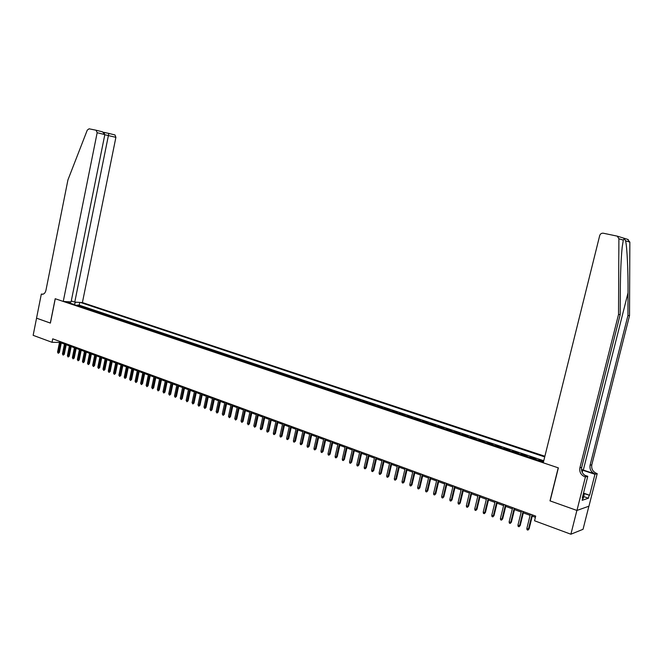 <?xml version="1.0" encoding="UTF-8"?>
<svg xmlns="http://www.w3.org/2000/svg" width="663" height="663" viewBox="0 0 663 663"><rect width="100%" height="100%" fill="white"/><g stroke="black" fill="none" stroke-linecap="round" stroke-linejoin="round"><path stroke-width="0.99" d="M544.878 456.243L82.403 302.577L115.901 137.34L104.804 134.746M588.893 506.209L583.034 529.306L570.884 534.221L576.893 510.427L549.983 500.855L558.229 467.838L55.261 298.748L50.388 323.096L36.556 318.174L33.15 335.329L52.029 342.307L59.496 342.431M543.619 461.332L539.4 459.923L539.21 460.669M534.428 459.061L535.861 458.738L530.582 456.964L530.4 457.71M525.626 456.111L527.085 455.788L521.856 454.039L521.673 454.785M516.916 453.185L518.391 452.879L513.22 451.138L513.038 451.884M508.289 450.293L509.781 449.986L504.659 448.271L504.477 449.008M499.745 447.417L501.253 447.127L496.181 445.428L495.999 446.166M491.283 444.575L492.808 444.301L487.777 442.611L487.603 443.34M482.896 441.765L484.446 441.492L479.465 439.826L479.283 440.555M474.592 438.972L476.158 438.715L471.219 437.058L471.045 437.787M466.371 436.213L467.945 435.964L463.056 434.323L462.882 435.044M458.216 433.478L459.815 433.237L454.967 431.613L454.801 432.334M450.144 430.768L451.76 430.536L446.961 428.928L446.787 429.641M442.146 428.083L443.779 427.859L439.022 426.268L438.848 426.972M434.224 425.422L435.864 425.207L431.157 423.624L430.991 424.337M426.375 422.787L428.033 422.58L423.359 421.013L423.193 421.718M418.593 420.176L420.267 419.977L415.643 418.428L415.477 419.124M410.886 417.582L412.568 417.392L407.985 415.858L407.828 416.555M403.245 415.021L404.944 414.839L400.402 413.314L400.245 414.01M395.678 412.477L397.394 412.303L392.894 410.795L392.728 411.491M388.178 409.958L389.902 409.792L385.443 408.3L385.278 408.988M380.744 407.463L382.485 407.306L378.059 405.822L377.902 406.51M373.377 404.994L375.125 404.836L370.741 403.369L370.584 404.057M366.075 402.54L367.832 402.391L363.49 400.941L363.332 401.621M358.832 400.112L360.606 399.971L356.304 398.529L356.147 399.209M351.655 397.701L353.445 397.568L349.177 396.142L349.028 396.814M344.545 395.314L346.343 395.189L342.116 393.772L341.959 394.444M337.5 392.944L339.307 392.827L335.113 391.427L334.964 392.098M330.505 390.598L332.329 390.49L328.177 389.098L328.019 389.761M323.585 388.278L325.417 388.17L321.29 386.786L321.141 387.457M316.715 385.965L318.555 385.874L314.469 384.499L314.32 385.162M309.903 383.678L311.759 383.595L307.707 382.236L307.557 382.891M303.148 381.416L305.013 381.333L300.994 379.982L300.853 380.645M296.46 379.17L298.333 379.087L294.347 377.753L294.198 378.407M289.822 376.94L291.703 376.866L287.75 375.54L287.609 376.194M283.242 374.728L285.131 374.661L281.211 373.352L281.071 373.998M276.711 372.54L278.609 372.482L274.731 371.172L274.581 371.827M270.239 370.368L272.153 370.31L268.3 369.018L268.159 369.664M263.824 368.214L265.739 368.164L261.918 366.879L261.777 367.526M257.459 366.075L259.382 366.034L255.595 364.758L255.454 365.396M251.144 363.954L253.075 363.921L249.321 362.661L249.18 363.291M244.887 361.849L246.827 361.824L243.097 360.573L242.965 361.202M238.672 359.769L240.628 359.744L236.931 358.501L236.79 359.131M232.514 357.697L234.47 357.68L230.807 356.445L230.674 357.075M226.406 355.65L228.37 355.633L224.732 354.415L224.6 355.036M220.348 353.611L222.32 353.603L218.715 352.393L218.575 353.014M214.34 351.597L216.32 351.589L212.74 350.387L212.608 351.009M208.373 349.592L210.362 349.592L206.815 348.406L206.674 349.02M202.464 347.611L204.453 347.611L200.93 346.434L200.798 347.047M196.596 345.638L198.593 345.647L195.096 344.478L194.963 345.091M190.77 343.683L192.776 343.699L189.311 342.539L189.179 343.152M184.994 341.743L187.007 341.76L183.568 340.608L183.436 341.221M179.267 339.821L181.281 339.846L177.875 338.702L177.742 339.307M173.582 337.915L175.604 337.939L172.223 336.804L172.09 337.409M167.938 336.017L169.968 336.05L166.612 334.923L166.479 335.528M162.344 334.135L164.383 334.177L161.043 333.058L160.918 333.663M156.791 332.271L158.83 332.312L155.523 331.21L155.399 331.807M151.28 330.423L153.327 330.472L150.045 329.37L149.921 329.967M145.81 328.591L147.866 328.641L144.6 327.547L144.476 328.144M140.382 326.768L142.437 326.818L139.205 325.732L139.081 326.329M135.003 324.961L137.059 325.019L133.851 323.942L133.727 324.53M129.658 323.163L131.722 323.229L128.539 322.16L128.415 322.748M124.354 321.381L126.418 321.447L123.26 320.386L123.136 320.975M119.091 319.616L121.163 319.682L118.022 318.63L117.906 319.218M113.862 317.859L115.942 317.933L112.826 316.889L112.71 317.469M108.674 316.118L110.762 316.201L107.671 315.165L107.555 315.745M103.527 314.395L105.616 314.469L102.55 313.442L102.433 314.022M98.422 312.679L100.511 312.762L97.469 311.743L97.353 312.314M93.35 310.972L95.447 311.063L92.422 310.052L92.306 310.624M88.32 309.281L90.417 309.372L87.417 308.37L87.301 308.941M83.323 307.607L85.428 307.698L82.444 306.704L82.328 307.276M570.884 534.221L534.535 520.77L535.696 516.112L52.725 338.834L52.029 342.307M65.314 301.557L543.428 462.086M544.713 456.915L80.422 302.461M543.759 460.744L79.22 305.146L77.513 305.046L77.397 305.618M78.358 305.941L80.472 306.041L77.513 305.046M80.339 306.604L82.444 306.704M85.32 308.278L87.417 308.37M90.325 309.961L92.422 310.052M95.373 311.651L97.469 311.743M100.461 313.359L102.55 313.442M105.583 315.082L107.671 315.165M110.746 316.815L112.826 316.889M115.95 318.563L118.022 318.63M121.188 320.32L123.26 320.386M126.467 322.094L128.539 322.16M131.788 323.875L133.851 323.942M137.15 325.682L139.205 325.732M142.553 327.489L144.6 327.547M147.99 329.32L150.045 329.37M153.476 331.16L155.523 331.21M159.004 333.017L161.043 333.058M164.581 334.89L166.612 334.923M170.192 336.771L172.223 336.804M175.852 338.677L177.875 338.702M181.554 340.591L183.568 340.608M187.297 342.514L189.311 342.539M193.099 344.462L195.096 344.478M198.933 346.426L200.93 346.434M204.817 348.398L206.815 348.406M210.751 350.396L212.74 350.387M216.735 352.401L218.715 352.393M222.768 354.423L224.732 354.415M228.843 356.462L230.807 356.445M234.975 358.526L236.931 358.501M241.15 360.597L243.097 360.573M247.382 362.686L249.321 362.661M253.664 364.799L255.595 364.758M259.995 366.929L261.918 366.879M266.385 369.067L268.3 369.018M272.825 371.23L274.731 371.172M279.314 373.41L281.211 373.352M285.861 375.614L287.75 375.54M292.466 377.827L294.347 377.753M299.129 380.065L300.994 379.982M305.842 382.319L307.707 382.236M312.621 384.59L314.469 384.499M319.45 386.885L321.29 386.786M326.345 389.198L328.177 389.098M333.298 391.535L335.113 391.427M340.31 393.888L342.116 393.772M347.387 396.267L349.177 396.142M354.523 398.662L356.304 398.529M361.725 401.082L363.49 400.941M368.984 403.518L370.741 403.369M376.311 405.98L378.059 405.822M383.711 408.458L385.443 408.3M391.17 410.969L392.894 410.795M398.695 413.497L400.402 413.314M406.295 416.041L407.985 415.858M413.961 418.618L415.643 418.428M421.693 421.212L423.359 421.013M429.508 423.839L431.157 423.624M437.381 426.483L439.022 426.268M445.337 429.152L446.961 428.928M453.368 431.845L454.967 431.613M461.465 434.572L463.056 434.323M469.644 437.315L471.219 437.058M477.907 440.091L479.465 439.826M486.244 442.884L487.777 442.611M494.656 445.71L496.181 445.428M503.151 448.561L504.659 448.271M511.728 451.445L513.22 451.138M520.389 454.354L521.856 454.039M529.14 457.288L530.582 456.964M537.966 460.255L539.4 459.923M61.294 342.937L64.444 344.097M66.209 344.743L69.391 345.912M71.173 346.567L74.38 347.752M76.162 348.406L79.411 349.6M81.193 350.255L84.474 351.465M86.265 352.119L89.58 353.338M91.37 354.001L94.718 355.227M96.516 355.89L99.898 357.133M101.704 357.796L105.119 359.056M106.925 359.719L110.373 360.987M112.188 361.658L115.677 362.934M117.492 363.606L121.014 364.899M122.837 365.57L126.393 366.879M128.224 367.551L131.821 368.877M133.653 369.548L137.282 370.882M139.122 371.562L142.794 372.913M144.633 373.584L148.346 374.951M150.194 375.631L153.94 377.007M155.788 377.695L159.576 379.079M161.432 379.766L165.261 381.175M167.126 381.855L170.988 383.28M172.861 383.968L176.764 385.402M178.637 386.09L182.582 387.548M184.463 388.236L188.449 389.703M190.339 390.399L194.367 391.874M196.256 392.571L200.334 394.071M202.232 394.767L206.342 396.283M208.248 396.98L212.409 398.513M214.315 399.209L218.517 400.759M220.431 401.463L224.682 403.029M226.597 403.734L230.89 405.308M232.812 406.021L237.155 407.612M239.086 408.325L243.478 409.941M245.409 410.646L249.843 412.278M251.783 412.991L256.266 414.64M258.214 415.361L262.747 417.027M264.694 417.74L269.286 419.43M271.233 420.151L275.874 421.85M277.83 422.571L282.521 424.295M284.485 425.016L289.225 426.765M291.19 427.486L295.98 429.251M297.96 429.972L302.8 431.754M304.789 432.483L309.679 434.29M311.668 435.019L316.624 436.842M318.613 437.572L323.627 439.412M325.624 440.149L330.688 442.014M332.693 442.751L337.815 444.633M339.821 445.37L345 447.276M347.022 448.022L352.26 449.945M354.282 450.691L359.578 452.638M361.608 453.384L366.962 455.357M368.993 456.103L374.413 458.092M376.451 458.846L381.938 460.86M383.985 461.614L389.521 463.652M391.576 464.407L397.187 466.47M399.242 467.224L404.919 469.313M406.983 470.067L412.717 472.18M414.789 472.943L420.591 475.081M422.671 475.843L428.538 477.998M430.627 478.769L436.569 480.948M438.657 481.719L444.666 483.932M446.763 484.703L452.846 486.94M454.942 487.711L461.1 489.974M463.205 490.753L469.437 493.04M471.55 493.819L477.849 496.139M479.971 496.918L486.352 499.264M488.474 500.043L494.93 502.413M497.059 503.2L503.59 505.604M505.728 506.391L512.342 508.819M514.488 509.607L521.176 512.068M523.331 512.864L530.102 515.35M532.256 516.145L535.397 517.297M79.22 305.146L79.775 302.419M76.071 302.204L73.866 304.433M69.01 302.8L68.455 301.748M70.51 301.872L70.237 303.215M532.016 514.761L528.452 529.082L529.099 528.85L527.939 530.093L528.452 529.082L526.845 528.477L530.4 514.165M529.099 528.85L532.555 514.96M527.939 530.093L527.044 529.762L526.845 528.477M583.365 493.703L584.153 494.747L583.2 498.518L582.644 498.46M584.153 494.747L583.125 494.656M627.604 239.351L629.85 242.111L629.519 315.687L627.936 315.513L590.087 465.227C589.473 469.313 591.106 472.222 594.984 473.946L581.492 469.479M627.936 315.513L628.035 292.814C628.209 271.142 627.065 246.81 625.59 240.81C624.496 238.829 623.734 238.597 623.303 240.105L622.192 247.175C621.04 258.57 620.419 273.347 620.311 291.488L620.195 314.652L581.691 467.39C581.07 471.559 582.727 474.526 586.664 476.291L584.874 476.788L585.404 476.97L576.943 510.452L550.116 500.905L558.37 467.879L543.254 462.799L599.7 235.572C600.313 233.832 601.523 233.044 603.322 233.227L617.27 236.144L618.894 238.755L618.529 314.461L579.885 467.854C579.263 472.039 580.929 475.023 584.874 476.788M629.519 315.687L591.81 464.78C591.197 468.857 592.83 471.749 596.692 473.465L597.206 473.631L588.943 506.192L576.943 510.452M620.195 314.652L618.529 314.461M583.515 493.131L589.631 495.244L583.432 493.446M582.454 497.308L582.901 497.457L582.18 500.308L588.413 498.22L589.117 495.41M582.901 497.457L582.371 497.631L587.766 476.299L585.404 476.97M597.206 473.631L594.943 474.269L581.517 469.818M589.631 495.244L594.943 474.269M584.683 475.263L587.766 476.299M588.413 498.22L583.689 496.579M71.281 300.961L74.762 302.121L108.831 133.42L114.972 134.954L115.901 137.34M74.762 302.121L82.403 302.577M50.322 323.072L55.195 298.723L63.258 301.441L97.163 132.708L96.06 130.221L89.074 128.804L87.259 130.139L67.933 179.913L45.921 290.435C45.167 293.22 43.766 294.471 41.728 294.198L41.33 294.065L36.54 318.165L50.396 323.072M41.33 294.065L43.087 294.181M63.258 301.441L71.09 301.905L104.829 134.597L97.163 132.708M96.152 130.246L102.558 131.854L104.829 134.597M104.597 132.55L108.831 133.412L103.511 132.285L104.597 132.55L104.472 133.164M523.074 511.48L519.543 525.734L520.198 525.51L519.038 526.745L519.543 525.734L517.944 525.137L521.474 510.891M520.198 525.51L523.621 511.679M519.038 526.745L518.151 526.414L517.944 525.137M514.215 508.231L510.717 522.419L511.38 522.204L510.22 523.43L510.717 522.419L509.134 521.831L512.632 507.643M511.38 522.204L514.778 508.43M510.22 523.43L509.341 523.099L509.134 521.831M505.446 505.007L501.974 519.137L502.645 518.922L501.485 520.14L501.974 519.137L500.408 518.549L503.88 504.435M502.645 518.922L506.018 505.214M501.485 520.14L500.615 519.817L500.408 518.549M496.769 501.825L493.322 515.889L494.001 515.673L492.841 516.883L493.322 515.889L491.772 515.3L495.211 501.253M494.001 515.673L497.341 502.032M492.841 516.883L491.979 516.56L491.772 515.3M488.167 498.667L484.752 512.665L485.44 512.466L484.28 513.659L484.752 512.665L483.219 512.093L486.634 498.104M485.44 512.466L488.755 498.883M484.28 513.659L483.426 513.344L483.219 512.093M479.656 495.543L476.266 509.474L476.962 509.275L475.802 510.469L476.266 509.474L474.749 508.902L478.131 494.979M476.962 509.275L480.252 495.758M475.802 510.469L474.957 510.154L474.749 508.902M471.219 492.443L467.863 506.317L468.567 506.126L467.398 507.311L467.863 506.317L466.354 505.753L469.711 491.896M468.567 506.126L471.824 492.667M467.398 507.311L466.57 506.996L466.354 505.753M462.873 489.377L459.534 503.192L460.246 503.002L459.086 504.178L459.534 503.192L458.042 502.629L461.373 488.83M460.246 503.002L463.487 489.609M459.086 504.178L458.257 503.863L458.042 502.629M454.603 486.344L451.288 500.093L452.009 499.91L450.848 501.079L451.288 500.093L449.812 499.537L453.119 485.805M452.009 499.91L455.216 486.576M450.848 501.079L450.028 500.772L449.812 499.537M446.406 483.335L443.124 497.026L443.845 496.844L442.685 498.004L443.124 497.026L441.657 496.471L444.939 482.797M443.845 496.844L447.036 483.567M442.685 498.004L441.873 497.698L441.657 496.471M438.293 480.36L435.027 493.985L435.765 493.811L434.596 494.963L435.027 493.985L433.585 493.438L436.834 479.821M435.765 493.811L438.923 480.592M434.596 494.963L433.793 494.664L433.585 493.438M430.246 477.41L427.013 490.976L427.759 490.802L426.591 491.946L427.013 490.976L425.58 490.438L428.812 476.879M427.759 490.802L430.892 477.642M426.591 491.946L425.795 491.648L425.58 490.438M422.281 474.484L419.074 487.993L419.82 487.827L418.66 488.962L419.074 487.993L417.657 487.454L420.856 473.962M419.82 487.827L422.936 474.725M418.66 488.962L417.872 488.664L417.657 487.454M414.392 471.584L411.209 485.034L411.963 484.877L410.803 486.004L411.209 485.034L409.8 484.504L412.983 471.07M411.963 484.877L415.055 471.832M410.803 486.004L410.016 485.714L409.8 484.504M406.576 468.716L403.419 482.109L404.173 481.951L403.013 483.07L403.419 482.109L402.027 481.578L405.176 468.202M404.173 481.951L407.239 468.965M403.013 483.07L402.234 482.78L402.027 481.578M398.828 465.874L395.695 479.208L396.457 479.051L395.297 480.169L395.695 479.208L394.311 478.686L397.444 465.368M396.457 479.051L399.499 466.122M395.297 480.169L394.526 479.879L394.311 478.686M391.153 463.056L388.046 476.332L388.816 476.183L387.656 477.294L388.046 476.332L386.678 475.819L389.786 462.55M388.816 476.183L391.833 463.304M387.656 477.294L386.894 477.004L386.678 475.819M383.554 460.263L380.463 473.481L381.242 473.341L380.081 474.443L380.463 473.481L379.112 472.968L382.186 459.766M381.242 473.341L384.233 460.52M380.081 474.443L379.327 474.161L379.112 472.968M376.02 457.503L372.954 470.655L373.733 470.523L372.573 471.617L372.954 470.655L371.611 470.15L374.67 457.006M373.733 470.523L376.708 457.752M372.573 471.617L371.827 471.335L371.611 470.15M368.553 454.76L365.512 467.863L366.299 467.73L365.131 468.816L365.512 467.863L364.178 467.365L367.211 454.271M366.299 467.73L369.25 455.017M365.131 468.816L364.393 468.534L364.178 467.365M361.153 452.042L358.136 465.095L358.923 464.962L357.763 466.039L358.136 465.095L356.81 464.597L359.827 451.561M358.923 464.962L361.857 452.299M357.763 466.039L357.034 465.766L356.81 464.597M353.818 449.348L350.818 462.343L351.622 462.219L350.462 463.296L350.818 462.343L349.517 461.854L352.501 448.868M351.622 462.219L354.531 449.613M350.462 463.296L349.733 463.023L349.517 461.854M346.55 446.688L343.575 459.625L344.379 459.5L343.219 460.57L343.575 459.625L342.282 459.136L345.249 446.207M344.379 459.5L347.263 446.945M343.219 460.57L342.498 460.296L342.282 459.136M339.348 444.044L336.398 456.923L337.202 456.807L336.042 457.868L336.398 456.923L335.113 456.442L338.055 443.564M337.202 456.807L340.069 444.309M336.042 457.868L335.329 457.594L335.113 456.442M332.204 441.417L329.279 454.246L330.091 454.13L328.931 455.191L329.279 454.246L328.003 453.774L330.928 440.953M330.091 454.13L332.934 441.691M328.931 455.191L328.226 454.926L328.003 453.774M325.135 438.823L322.226 451.594L323.038 451.486L321.878 452.539L322.226 451.594L320.958 451.122L323.867 438.359M323.038 451.486L325.864 439.088M321.878 452.539L321.182 452.274L320.958 451.122M318.116 436.246L315.232 448.967L316.052 448.859L314.892 449.904L315.232 448.967L313.98 448.503L316.864 435.79M316.052 448.859L318.853 436.519M314.892 449.904L314.196 449.647L313.98 448.503M311.162 433.693L308.295 446.365L309.124 446.257L307.964 447.301L308.295 446.365L307.06 445.901L309.919 433.237M309.124 446.257L311.908 433.967M307.964 447.301L307.276 447.036L307.06 445.901M304.276 431.165L301.425 443.787L302.262 443.68L301.101 444.716L301.425 443.787L300.198 443.323L303.041 430.71M302.262 443.68L305.021 431.439M301.101 444.716L300.414 444.459L300.198 443.323M297.438 428.654L294.612 441.226L295.449 441.127L294.289 442.155L294.612 441.226L293.394 440.762L296.22 428.207M295.449 441.127L298.193 428.936M294.289 442.155L293.618 441.898L293.394 440.762M290.667 426.168L287.858 438.691L288.703 438.591L287.543 439.61L287.858 438.691L286.648 438.235L289.458 425.729M288.703 438.591L291.422 426.45M287.543 439.61L286.872 439.362L286.648 438.235M283.955 423.707L281.162 436.171L282.007 436.08L280.855 437.091L281.162 436.171L279.968 435.724L282.745 423.267M282.007 436.08L284.717 423.988M280.855 437.091L280.184 436.842L279.968 435.724M277.291 421.262L274.523 433.677L275.377 433.585L274.217 434.596L274.523 433.677L273.338 433.229L276.098 420.823M275.377 433.585L278.062 421.544M274.217 434.596L273.562 434.348L273.338 433.229M270.695 418.842L267.943 431.207L268.797 431.116L267.645 432.119L267.943 431.207L266.766 430.759L269.51 418.403M268.797 431.116L271.465 419.124M267.645 432.119L266.99 431.87L266.766 430.759M264.147 416.439L261.421 428.754L262.275 428.671L261.123 429.665L261.421 428.754L260.252 428.315L262.971 416.008M262.275 428.671L264.927 416.72M261.123 429.665L260.468 429.417L260.252 428.315M257.658 414.052L254.948 426.317L255.81 426.243L254.65 427.229L254.948 426.317L253.788 425.886L256.498 413.629M255.81 426.243L258.437 414.342M254.65 427.229L253.788 425.886M251.219 411.69L248.534 423.906L249.396 423.831L248.244 424.817L248.534 423.906L247.382 423.475L250.067 411.267M249.396 423.831L252.006 411.98M248.244 424.817L247.382 423.475M244.838 409.353L242.169 421.519L243.039 421.444L241.879 422.422L242.169 421.519L241.025 421.088L243.694 408.93M243.039 421.444L245.633 409.643M241.879 422.422L241.025 421.088M238.514 407.024L235.854 419.149L236.732 419.074L235.58 420.052L235.854 419.149L234.727 418.726L237.379 406.61M236.732 419.074L239.302 407.322M235.58 420.052L234.727 418.726M232.232 404.728L229.597 416.795L230.475 416.729L229.323 417.698L229.597 416.795L228.478 416.372L231.114 404.314M230.475 416.729L233.036 405.018M229.323 417.698L228.478 416.372M226.008 402.441L223.39 414.466L224.268 414.4L223.124 415.361L223.39 414.466L222.279 414.043L224.898 402.035M224.268 414.4L226.812 402.731M223.124 415.361L222.279 414.043M219.843 400.17L217.24 412.154L218.119 412.088L216.975 413.049L217.24 412.154L216.138 411.74L218.732 399.772M218.119 412.088L220.646 400.469M216.975 413.049L216.138 411.74M213.718 397.924L211.132 409.858L212.019 409.8L210.867 410.753L211.132 409.858L210.038 409.444L212.624 397.527M212.019 409.8L214.53 398.223M210.867 410.753L210.038 409.444M207.643 395.695L205.074 407.579L205.969 407.53L204.817 408.474L205.074 407.579L203.997 407.173L206.558 395.297M205.969 407.53L208.455 395.993M204.817 408.474L203.997 407.173M201.627 393.49L199.074 405.325L199.961 405.275L198.817 406.212L199.074 405.325L197.997 404.919L200.541 393.093M199.961 405.275L202.439 393.789M198.817 406.212L197.997 404.919M195.651 391.294L193.115 403.087L194.01 403.038L192.867 403.974L193.115 403.087L192.046 402.69L194.582 390.905M194.01 403.038L196.472 391.593M192.867 403.974L192.046 402.69M189.726 389.123L187.206 400.866L188.101 400.817L186.958 401.753L187.206 400.866L186.146 400.469L188.665 388.733M188.101 400.817L190.546 389.421M186.958 401.753L186.146 400.469M183.842 386.96L181.347 398.662L182.242 398.62L181.107 399.549L181.347 398.662L180.295 398.272L182.789 386.579M182.242 398.62L184.67 387.267M181.107 399.549L180.295 398.272M178.016 384.822L175.529 396.482L176.433 396.441L175.289 397.361L175.529 396.482L174.485 396.093L176.971 384.441M176.433 396.441L178.844 385.128M175.289 397.361L174.485 396.093M172.231 382.7L169.761 394.311L170.664 394.278L169.529 395.189L169.761 394.311L168.725 393.921L171.195 382.319M170.664 394.278L173.06 383.007M169.529 395.189L168.725 393.921M166.488 380.595L164.043 392.164L164.946 392.123L163.811 393.035L164.043 392.164L163.015 391.775L165.46 380.214M164.946 392.123L167.325 380.902M163.811 393.035L163.015 391.775M160.802 378.507L158.366 390.026L159.269 389.993L158.134 390.905L158.366 390.026L157.346 389.645L159.775 378.125M159.269 389.993L161.639 378.813M158.134 390.905L157.346 389.645M155.15 376.427L152.73 387.913L153.642 387.88L152.507 388.783L152.73 387.913L151.719 387.532L154.139 376.062M153.642 387.88L155.996 376.741M152.507 388.783L151.719 387.532M149.548 374.371L147.145 385.816L148.056 385.783L146.921 386.678L147.145 385.816L146.142 385.435L148.545 374.007M148.056 385.783L150.393 374.686M146.921 386.678L146.142 385.435M143.987 372.333L141.6 383.728L142.512 383.703L141.376 384.598L141.6 383.728L140.606 383.355L142.993 371.968M142.512 383.703L144.832 372.639M141.376 384.598L140.606 383.355M138.468 370.31L136.097 381.664L137.017 381.639L135.882 382.526L136.097 381.664L135.111 381.291L137.481 369.946M137.017 381.639L139.321 370.617M135.882 382.526L135.111 381.291M132.998 368.296L130.636 379.609L131.556 379.592L130.429 380.471L130.636 379.609L129.658 379.244L132.012 367.94M131.556 379.592L133.851 368.611M130.429 380.471L129.658 379.244M127.561 366.308L125.216 377.579L126.144 377.554L125.009 378.432L125.216 377.579L124.246 377.214L126.592 365.943M126.144 377.554L128.423 366.614M125.009 378.432L124.246 377.214M122.174 364.327L119.846 375.556L120.765 375.54L119.638 376.41L119.846 375.556L118.876 375.192L121.205 363.97M120.765 375.54L123.028 364.642M119.638 376.41L118.876 375.192M116.829 362.363L114.508 373.551L115.437 373.534L114.309 374.404L114.508 373.551L113.555 373.194L115.868 362.015M115.437 373.534L117.683 362.678M114.309 374.404L113.555 373.194M111.517 360.415L109.213 371.562L110.149 371.553L109.022 372.415L109.213 371.562L108.268 371.205L110.564 360.067M110.149 371.553L112.378 360.73M109.022 372.415L108.268 371.205M106.254 358.484L103.958 369.589L104.895 369.581L103.768 370.435L103.958 369.589L103.022 369.233L105.309 358.136M104.895 369.581L107.116 358.799M103.768 370.435L103.022 369.233M101.025 356.561L98.746 367.634L99.682 367.617L98.555 368.479L98.746 367.634L97.817 367.277L100.088 356.222M99.682 367.617L101.887 356.885M98.555 368.479L97.817 367.277M95.837 354.655L93.574 365.686L94.511 365.678L93.384 366.531L93.574 365.686L92.646 365.338L94.908 354.315M94.511 365.678L96.707 354.978M93.384 366.531L92.646 365.338M90.682 352.766L88.436 363.755L89.381 363.755L88.254 364.6L88.436 363.755L87.516 363.415L89.762 352.426M89.381 363.755L91.56 353.089M88.254 364.6L87.516 363.415M85.577 350.893L83.339 361.841L84.284 361.841L83.165 362.678L83.339 361.841L82.427 361.501L84.657 350.553M84.284 361.841L86.447 351.216M83.165 362.678L82.427 361.501M80.505 349.028L78.284 359.943L79.228 359.943L78.11 360.78L78.284 359.943L77.38 359.603L79.593 348.697M79.228 359.943L81.383 349.351M78.11 360.78L77.38 359.603M75.466 347.18L73.261 358.053L74.206 358.053L73.087 358.89L73.261 358.053L72.366 357.713L74.563 346.848M74.206 358.053L76.344 347.503M73.087 358.89L72.366 357.713M70.469 345.348L68.281 356.18L69.225 356.18L68.107 357.017L68.281 356.18L67.386 355.849L69.574 345.017M69.225 356.18L71.355 345.672M68.107 357.017L67.386 355.849M65.513 343.525L63.333 354.324L64.278 354.324L63.159 355.153L63.333 354.324L62.446 353.992L64.626 343.202M64.278 354.324L66.391 343.848M63.159 355.153L62.446 353.992M60.59 341.718L58.419 352.476L59.372 352.484L58.253 353.304L58.419 352.476L57.54 352.144L59.703 341.395M59.372 352.484L61.468 342.042M58.253 353.304L57.54 352.144M78.599 305.933L80.579 306.604M83.563 307.599L85.552 308.27M88.552 309.281L90.566 309.952M93.591 310.964L95.613 311.643M98.663 312.671L100.701 313.35M103.768 314.386L105.823 315.074M108.914 316.11L110.986 316.806M114.094 317.85L116.182 318.555M119.323 319.607L121.42 320.312M124.586 321.373L126.699 322.085M129.89 323.154L132.02 323.867M135.235 324.945L137.382 325.666M140.614 326.751L142.785 327.481M146.042 328.575L148.222 329.312M151.512 330.414L153.708 331.152M157.023 332.262L159.236 333.008M162.576 334.127L164.805 334.873M168.17 336L170.424 336.763M173.814 337.898L176.076 338.66M179.499 339.804L181.778 340.575M185.226 341.727L187.53 342.506M191.002 343.666L193.323 344.445M196.82 345.622L199.157 346.409M202.687 347.594L205.049 348.382M208.605 349.575L210.983 350.371M214.563 351.581L216.958 352.385M220.572 353.594L222.992 354.407M226.63 355.625L229.066 356.445M232.738 357.68L235.199 358.501M238.895 359.744L241.373 360.581M245.103 361.832L247.606 362.669M251.368 363.929L253.879 364.774M257.675 366.051L260.219 366.904M264.04 368.189L266.601 369.042M270.454 370.344L273.04 371.205M276.927 372.515L279.529 373.385M283.457 374.703L286.076 375.581M290.038 376.916L292.681 377.802M296.668 379.137L299.344 380.04M303.364 381.382L306.057 382.294M310.118 383.653L312.828 384.565M316.922 385.941L319.665 386.861M323.793 388.245L326.552 389.173M330.721 390.565L333.506 391.501M337.707 392.91L340.517 393.855M344.752 395.281L347.586 396.234M351.862 397.667L354.722 398.629M359.039 400.079L361.923 401.04M366.274 402.507L369.183 403.485M373.576 404.952L376.509 405.938M380.943 407.43L383.902 408.425M388.377 409.925L391.369 410.927M395.869 412.444L398.894 413.455M403.444 414.98L406.485 416.008M411.077 417.541L414.151 418.577M418.784 420.135L421.883 421.171M426.566 422.745L429.69 423.79M434.414 425.381L437.572 426.442M442.337 428.041L445.519 429.11M450.326 430.718L453.55 431.804M458.398 433.428L461.647 434.522M466.545 436.163L469.827 437.265M474.774 438.923L478.081 440.041M483.07 441.715L486.418 442.834M491.457 444.525L494.83 445.66M499.919 447.368L503.325 448.511M508.463 450.235L511.902 451.387M517.09 453.127L520.563 454.296M525.8 456.053L529.306 457.23M534.593 459.003L538.132 460.197M628.035 292.814L583.316 470.059M581.691 467.39L579.885 467.854M590.087 465.227L591.81 464.78M629.85 242.111L625.59 240.81M623.303 240.105L618.894 238.755M594.984 473.946L596.692 473.465M582.222 472.313L582.752 470.208M42.855 294.239L41.595 294.157M628.259 239.567L617.27 236.144M42.714 294.264L41.728 294.198M96.234 130.271L102.558 131.854M108.831 133.42L114.972 134.954"/></g></svg>
